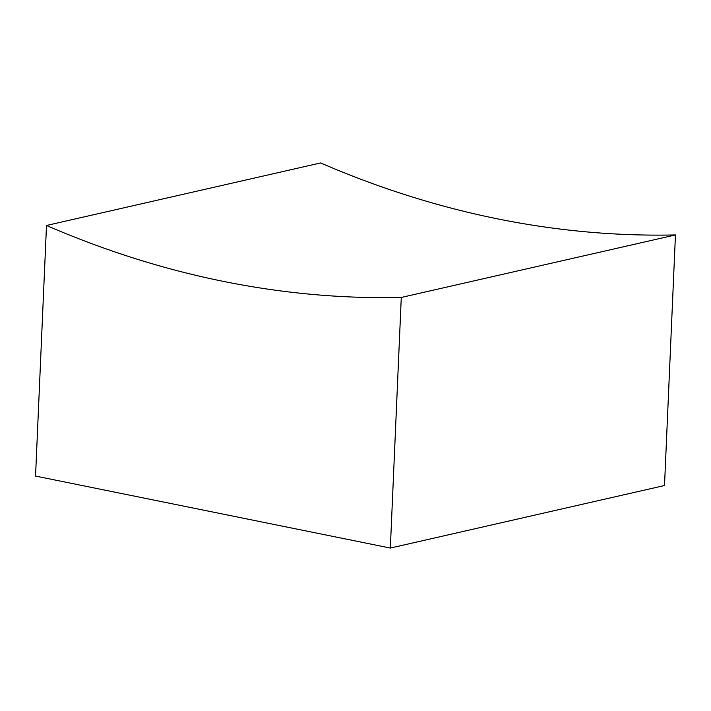 <?xml version="1.0" encoding="UTF-8"?>
<svg xmlns="http://www.w3.org/2000/svg" width="711" height="711" viewBox="0 0 711 711"><rect width="100%" height="100%" fill="white"/><g stroke="black" fill="none" stroke-linecap="round" stroke-linejoin="round"><path stroke-width="1.07" d="M390.339 548.057L664.509 485.524L675.45 234.932L401.28 297.456A1250.196 974.328 77.2 0 1 46.491 225.476L35.55 476.068L390.339 548.057L401.28 297.456M46.491 225.476L320.661 162.943A1250.196 974.328 -102.8 0 0 675.45 234.932"/></g></svg>
